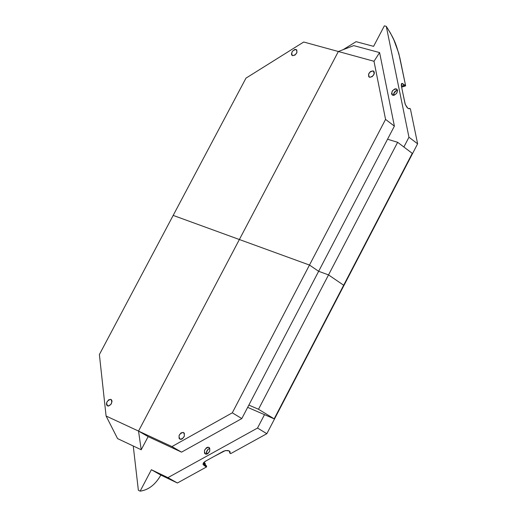 <?xml version="1.0" encoding="UTF-8"?>
<svg xmlns="http://www.w3.org/2000/svg" width="517" height="517" viewBox="0 0 517 517"><rect width="100%" height="100%" fill="white"/><g stroke="black" fill="none" stroke-linecap="round" stroke-linejoin="round"><path stroke-width="0.78" d="M409.703 108.376L409.703 108.376C408.172 109.223 406.595 107.581 404.979 103.432L403.034 93.958L405.309 104.512L407.719 108.111L409.102 108.822L409.755 108.344L410.408 108.925L409.703 108.37L408.915 108.803M373.998 61.271L338.357 51.506L239.377 239.52L309.483 265.053L385.559 119.401L373.998 61.271L385.559 119.401L394.387 126.122L379.607 52.592L373.998 61.271L338.357 51.506L353.731 45.612L379.607 52.592L394.387 126.122L318.646 271.296L328.528 274.908L397.638 142.298L387.55 139.235L397.638 142.298L412.262 153.349L397.638 142.298L258.506 409.264L248.845 405.089L394.387 126.122L385.559 119.401L309.483 265.053L318.646 271.296L241.814 418.57L181.545 452.142L171.928 446.585L232.295 412.818L241.814 418.57L181.545 452.142L148.127 436.613L138.53 431.081L338.357 51.506L303.712 42.019L245.976 78.138L173.176 215.408L239.377 239.52L173.176 215.408L245.976 78.138L303.712 42.019L338.357 51.506L353.731 45.612L379.607 52.592L373.998 61.271M369.649 77.317L368.737 76.71L368.569 74.138L370.476 71.527L373.028 70.868L373.946 71.469L374.34 72.6L374.127 74.034L372.208 76.652L369.649 77.317C373.817 76.18 375.006 74.047 373.222 70.932C368.97 71.844 367.716 73.95 369.474 77.259L369.649 77.317M404.275 86.345L405.36 85.777L404.889 85.066L401.444 86.223L404.598 85.234L401.838 83.418L402.956 83.786L401.812 83.431L401.444 86.216L402.22 90.01L401.341 85.622L401.386 84.006L402.11 83.379L405.593 85.615L399.854 57.846C395.434 41.567 394.245 39.331 386.283 26.348L408.96 137.225L417.62 143.816L410.408 108.925L415.849 135.234M396.093 90.669L393.56 93.958L396.093 90.669M343.663 285.229L412.262 153.349L343.663 285.229L328.528 274.908L258.506 409.264L274.165 418.841L264.497 414.653L257.518 428.057L266.85 433.692L257.518 428.057L167.922 477.643L257.518 428.057L264.497 414.653L247.656 407.357L274.165 418.841L258.506 409.264L248.845 405.089L241.814 418.57L232.295 412.818L309.476 265.053L239.377 239.52L138.53 431.081L141.219 449.758L148.127 436.613L141.219 449.758L117.566 438.597L106.088 416.011L171.928 446.585L232.295 412.818L309.483 265.053L318.646 271.296L328.528 274.908L343.663 285.229L274.165 418.841L343.663 285.229M402.2 86.959L405.593 85.615L398.807 53.49L393.915 40.016L390.555 33.275L386.283 26.354L384.351 25.85L373.591 46.356L356.077 41.664L373.591 46.356L384.351 25.85L386.283 26.354L408.96 137.225L403.867 147.002L408.96 137.225L417.62 143.816L342.771 287.723L417.62 143.816L410.408 108.925M356.077 41.664L343.139 49.677L356.077 41.664M403.034 93.958L402.22 90.01L403.034 93.958M292.648 55.7L291.788 55.119L291.452 54.014L292.409 51.254L294.774 49.47L295.95 49.458L296.81 50.033L296.926 52.514L295.091 55.035L292.648 55.7C296.609 54.563 297.766 52.501 296.118 49.516C292.086 50.44 290.871 52.488 292.486 55.649L292.648 55.7M229.916 453.17L230.685 453.629L266.85 433.692L342.771 287.723L342.474 287.517L342.771 287.723L266.85 433.692L230.685 453.629L229.91 453.176C230.181 450.494 228.042 449.842 223.506 451.218L213.65 456.666L225.322 450.572L229.031 450.856L230.026 451.729L229.91 453.176L229.315 451.011M392.862 95.277L394.09 95.29L396.552 93.493L397.515 90.617L397.134 89.473L396.203 88.885L394.975 88.866L392.526 90.656L391.563 93.532L391.938 94.676L392.862 95.277C397.017 94.165 398.193 92.058 396.397 88.943C392.151 89.829 390.917 91.916 392.687 95.212L392.862 95.277M393.521 95.361L394.212 92.465L395.705 90.902L397.47 90.281L396.416 90.514M395.427 91.102L394.348 92.259M393.65 93.648L393.463 94.921M399.854 57.846L405.593 85.615M173.176 215.408L99.38 354.559L106.088 416.011L99.38 354.559L173.176 215.408M110.942 399.434L111.737 400.171L112.015 401.418L110.974 404.365L108.635 406.032L107.53 405.897L106.741 405.16L106.457 403.919L106.735 402.42L108.602 399.861L110.632 399.324C106.625 400.849 105.701 403.079 107.853 406.013C111.62 404.753 112.654 402.562 110.942 399.434M208.177 449.228L206.367 452.349L208.183 449.221M206.27 465.468L206.503 466.56L205.65 466.554L203.459 462.844L205.65 466.554L203.743 465.132L203.013 463.872L205.592 461.119L209.54 458.941L205.062 461.435L203.446 462.87L203.058 464.363L205.65 466.554L206.503 466.56L206.425 467.006L177.402 483.001L167.922 477.643L177.402 483.001L160.858 475.078L151.384 469.727L140.146 491.15C148.592 489.909 155.494 484.545 160.858 475.078L151.384 469.727L167.922 477.643L151.384 469.727L140.146 491.15L138.362 490.278L133.25 445.997L138.362 490.271L140.146 491.15C148.489 490 155.397 484.642 160.858 475.078L177.402 483.001L206.425 467.006L206.677 466.735L203.827 462.418L205.398 463.717M213.65 456.666L209.54 458.941L213.65 456.666M183.457 432.503L184.304 433.285L184.356 436.135L182.436 438.765L181.137 439.334L179.955 439.179L179.102 438.397L179.056 435.553L180.976 432.929L183.102 432.38C178.895 433.95 177.964 436.264 180.317 439.308C184.272 438.022 185.319 435.753 183.457 432.503M203.175 464.615L204.713 465.63M203.013 463.859L203.64 464.938M203.22 464.524L203.071 464.169M208.855 447.373L207.685 447.205L206.393 447.78L204.467 450.417L204.532 453.228L205.398 453.991L206.567 454.165L207.86 453.603L209.786 450.96L209.715 448.136L208.506 447.25C204.305 448.795 203.394 451.082 205.76 454.12C209.702 452.866 210.736 450.611 208.855 447.373M148.127 436.613L138.53 431.081L171.928 446.585L181.545 452.142L148.127 436.613M117.566 438.597L106.088 416.011L138.53 431.081L141.219 449.758L117.566 438.597M206.457 454.036L206.748 451.154L207.698 449.68L209.262 448.582M208.403 449.053L207.382 450.074M206.606 451.49L206.309 452.995M401.631 87.127L405.561 85.887M401.741 83.47L402.4 83.657L401.812 83.431M395.382 91.141L396.028 90.701M397.205 89.577L396.397 88.943M373.222 70.932L373.998 71.533M296.118 49.516L296.816 50.046M206.671 466.677L203.989 462.502M230.175 452.465L230.078 451.832M229.903 453.228L229.18 450.934M110.632 399.324L111.491 399.822M209.501 447.832L208.506 447.25M183.102 432.38L184.065 432.942"/></g></svg>
